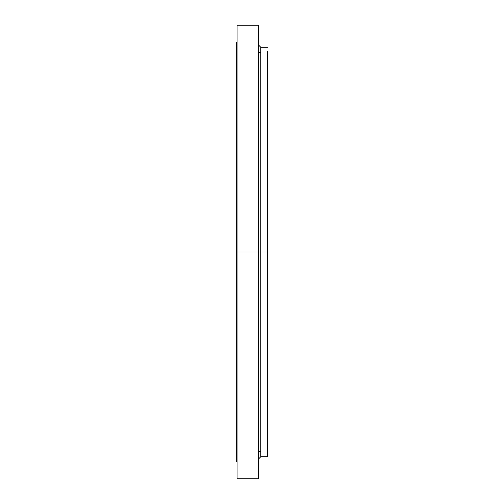 <?xml version="1.0" encoding="UTF-8"?>
<svg xmlns="http://www.w3.org/2000/svg" width="504" height="504" viewBox="0 0 504 504"><rect width="100%" height="100%" fill="white"/><g stroke="black" fill="none" stroke-linecap="round" stroke-linejoin="round"><path stroke-width="0.76" d="M237.05 48.907L237.05 53.985L237.05 48.907M237.05 59.674L237.05 64.751L237.05 59.674M237.05 151.055L237.05 156.133L237.05 151.055M237.05 352.945L237.05 347.867L237.05 352.945M237.05 444.326L237.05 449.404L237.05 444.326M237.05 455.093L237.05 450.015L237.05 455.093M237.05 467.624L237.05 472.702L237.05 467.624M237.05 36.376L237.05 31.298L237.05 36.376M237.05 478.8L258.489 478.8L258.489 252L237.05 252L237.05 478.8L237.05 252L236.483 252L236.483 42.128L236.483 252L237.05 252L237.05 25.2L237.05 252L260.744 252L260.744 456.794L260.744 252L267.517 252L267.517 52.284M267.517 47.206L260.744 47.206L260.744 456.794L258.489 459.056M260.744 456.794L267.517 456.794L267.517 252L258.489 252L258.489 25.2L258.489 478.8M236.483 252L236.483 461.872L236.483 252M267.517 456.794L267.517 51.137M260.744 252L260.744 47.206L260.744 252M237.05 25.2L258.489 25.2M260.744 451.716L258.489 451.716M236.483 42.128L237.05 42.128M236.483 461.872L237.05 461.872M260.744 52.284L258.489 52.284M260.744 47.206L258.489 44.944"/></g></svg>
